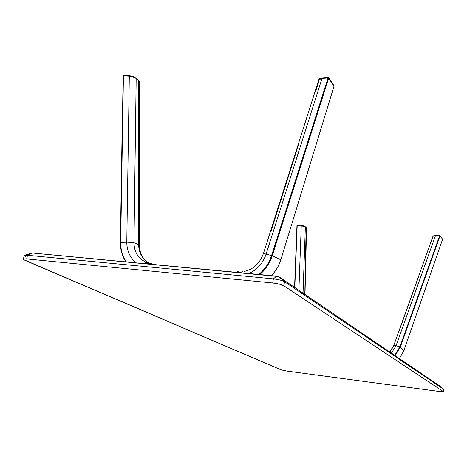 <?xml version="1.0" encoding="UTF-8"?>
<svg xmlns="http://www.w3.org/2000/svg" width="467" height="467" viewBox="0 0 467 467"><rect width="100%" height="100%" fill="white"/><g stroke="black" fill="none" stroke-linecap="round" stroke-linejoin="round"><path stroke-width="0.7" d="M440.072 386.174L443.557 389.192L443.247 391.521L443.557 389.192L284.549 281.724L283.837 285.786L279.307 284.123L272.681 282.967L26.654 258.928L23.846 258.916L23.449 259.068L23.572 259.582L281.438 369.963L286.849 371.067L441.163 391.702L443.247 391.521L283.837 285.786L443.247 391.521L439.406 391.509L286.849 371.067L281.046 369.823L24.862 260.294L23.356 259.203L26.654 258.928L272.681 282.967L273.405 278.881L27.512 255.286L26.654 258.928L27.512 255.286L24.214 255.583L23.356 259.203M272.681 282.967C277.783 283.574 281.502 284.514 283.837 285.786L284.549 281.724C282.214 280.428 278.501 279.482 273.405 278.881L272.681 282.967M273.405 278.881L276.668 276.149L32.147 252.997L27.512 255.286L273.405 278.881C278.501 279.482 282.214 280.428 284.549 281.724L443.557 389.192L440.054 386.162L278.887 276.715L284.549 281.724L278.887 276.715L276.668 276.149L273.405 278.881M25.714 256.692L24.249 255.507L27.512 255.286L32.147 252.997L278.53 276.546L440.054 386.162M305.354 227.003L303.042 293.118L305.354 227.003L306.37 227.937L305.138 226.594L305.354 227.003L301.262 225.754L298.892 290.299L301.262 225.754L305.354 227.003M306.27 227.633L306.556 228.264L306.154 227.528L304.811 294.321L306.556 228.305M393.844 345.813L389.863 352.077M302.534 225.614L305.132 226.594L301.419 225.421L301.262 225.754L301.413 225.415M393.734 345.574L396.045 345.726L391.41 353.134L396.045 345.726L393.739 345.557L433.072 236.033L435.548 235.52L433.072 236.033M398.853 331.728L418.636 276.552M430.755 242.986L433.148 236.349L433.785 235.923L433.148 236.349M305.932 227.452L305.249 226.699M295.43 265.069L296.959 225.45L294.805 287.526L297.199 225.351L301.262 225.754L297.216 225.275L297.567 224.966L301.402 225.415M304.005 226.028L303.317 225.806M403.751 350.91L400.365 346.952L395.111 355.644L400.365 346.952L440.031 235.899L439.651 235.707L399.962 346.771L394.738 355.387L399.962 346.771L439.669 235.625L435.548 235.52L396.045 345.726L400.365 346.952L396.045 345.726L435.548 235.52L435.787 235.175L435.548 235.52L439.669 235.625L439.657 235.269L435.834 235.193L439.628 235.292M301.378 225.433L297.637 224.971M296.983 225.415L297.444 224.989M442.576 239.308L403.762 350.88L399.384 358.545L403.768 350.898L399.402 358.557M440.048 235.847L439.68 235.362L440.048 235.847M435.302 235.199L434.83 235.228M434.421 235.286L434.1 235.374M442.593 239.291L439.914 235.374L442.593 239.267L440.031 235.899L400.365 346.952L403.762 350.88L442.593 239.267L403.768 350.898M238.666 271.87L237.452 271.508L238.666 271.87M241.392 272.086L242.391 271.8L241.392 272.086M242.863 271.666L242.391 271.8L242.863 271.666M244.13 271.403L244.749 271.444M318.798 79.892L322.032 78.433L266.091 254.077C263.02 263.16 257.358 269.646 249.092 273.539C257.673 269.255 263.335 262.769 266.091 254.077L263.423 253.558L318.821 79.752L319.726 78.882L322.032 78.433L266.091 254.077L271.572 255.548C269.12 263.166 264.871 269.471 258.829 274.456C265.128 269.074 269.377 262.769 271.572 255.548L263.423 253.569C259.804 263.406 253.464 269.348 244.404 271.397M270.813 231.889L298.471 144.928M315.657 91.386L319.078 80.75M130.182 75.829L135.903 77.925L136.183 78.497L133.965 242.729C134.134 251.865 138.104 258.339 145.873 262.156L145.558 262.682L146.387 263.411L145.879 263.067L146.008 262.197L150.006 263.522L146.008 262.197L145.873 263.061L145.447 262.343L145.873 262.156C138.226 258.613 134.257 252.139 133.965 242.729L138.641 244.451C138.909 253.546 142.704 259.903 150.018 263.522C142.575 259.617 138.781 253.26 138.641 244.451L138.635 80.593L136.183 78.497L133.965 242.729L126.796 242.128C126.726 250.505 129.844 257.41 136.142 262.845C130.007 257.819 126.89 250.919 126.796 242.128L133.965 242.729L139.405 245.082C139.604 252.869 142.4 258.625 147.794 262.361M151.775 263.388L148.821 263.686L149.16 263.645L148.71 264.03M237.429 272.43L237.82 272.022M150.987 263.411L149.16 263.645M334.01 86.325L280.825 259.792L333.987 86.272L328.628 78.328L328.523 77.61L328.097 77.557L328.622 78.322L328.12 77.464L328.015 78.012L322.032 78.433L322.446 77.861L322.032 78.433L328.015 78.012L328.628 78.328L272.226 255.764L271.572 255.548L328.003 78.071L271.572 255.548L272.226 255.764C269.815 263.271 265.665 269.535 259.786 274.549C265.916 269.144 270.066 262.88 272.226 255.764L280.825 259.792C279.085 265.542 275.933 270.825 271.362 275.647C275.752 271.14 278.904 265.851 280.825 259.792L272.226 255.764L328.628 78.328L333.963 86.354M321.179 78.182L320.21 78.66M129.686 75.718L129.312 76.238L129.686 75.718L135.903 77.925L136.183 78.497L133.194 76.991L129.312 76.238C132.219 76.506 134.514 77.259 136.183 78.497L138.635 80.593L139.37 81.783L138.635 80.593L138.641 244.451M129.522 75.765L124.094 75.228L123.446 75.724L129.312 76.238L126.796 242.128L129.312 76.238L123.446 75.724L120.684 242.536L126.796 242.128L120.457 242.671C120.328 249.483 122.15 255.881 125.921 261.876M120.684 242.536C120.55 249.454 122.447 255.916 126.376 261.917C122.558 256.319 120.661 249.857 120.684 242.536L123.44 75.782L120.457 242.577M138.635 80.593L138.355 80.026L138.635 80.593M280.825 259.792L333.987 86.272L333.963 85.677L328.523 77.61M138.069 79.95L136.055 78.053M135.126 77.493L133.836 76.81M133.463 76.658L132.26 76.255M131.846 76.144L131.425 76.045M123.253 75.823L123.574 75.426M120.702 221.078L122.033 136.913M239.898 272.092L238.38 272.115L239.898 272.092M237.685 271.893L241.17 272.138M239.361 272.185L237.108 272.255M147.747 263.388L149.166 263.575M146.008 263.172L149.697 263.569M147.117 263.47L145.255 263.522M443.341 391.638L443.65 389.309M25.06 255.233L31.493 253.044M306.556 228.287L305.009 294.455M389.659 351.943L393.734 345.562M296.959 225.45L294.572 287.368M435.752 235.17L433.084 235.998M439.645 235.269L435.787 235.175M322.341 77.866C320.204 78.147 319.037 78.748 318.85 79.67M280.86 259.81C278.939 265.863 275.787 271.146 271.403 275.647M139.405 245.029L139.37 81.783M328.12 77.464L322.458 77.861M138.506 80.155L139.37 81.672M123.16 75.917L120.398 242.618C120.369 249.845 122.202 256.26 125.892 261.87M124.164 75.24L129.616 75.712"/></g></svg>
